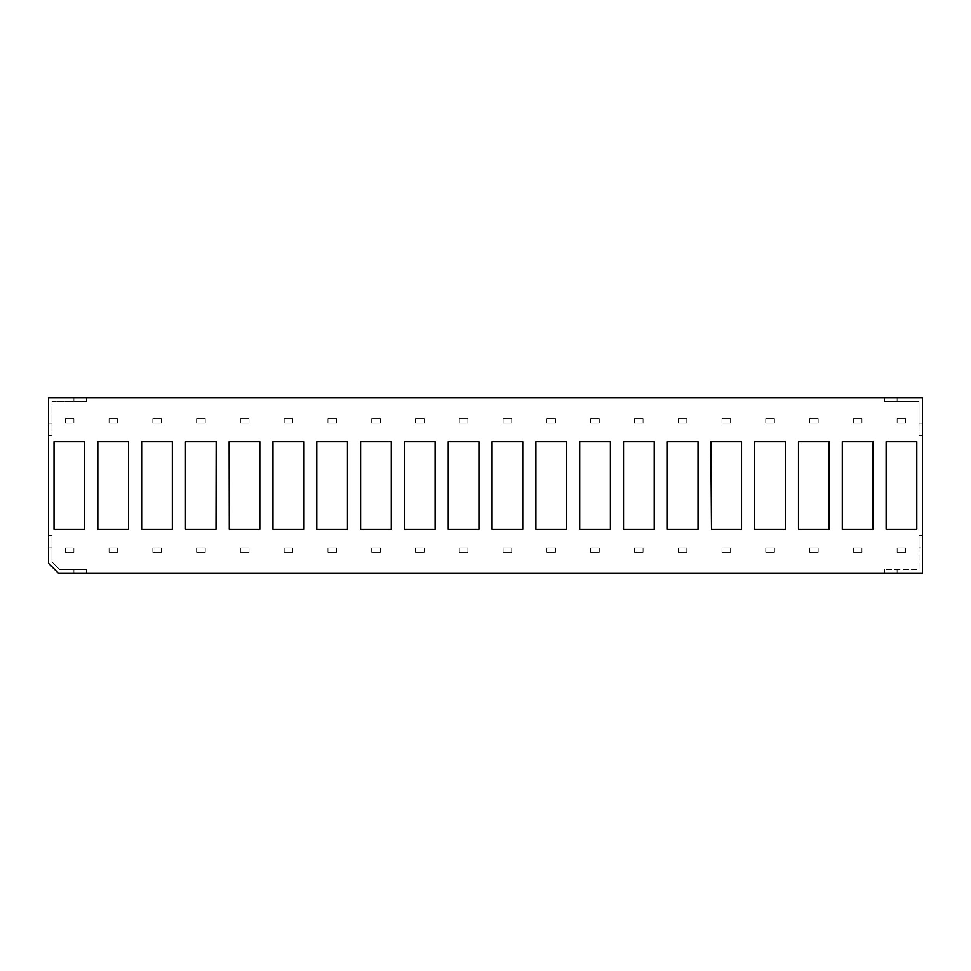 <?xml version="1.0" encoding="UTF-8"?>
<svg xmlns="http://www.w3.org/2000/svg" width="971" height="971" viewBox="0 0 971 971"><rect width="100%" height="100%" fill="white"/><g stroke="black" fill="none" stroke-linecap="round" stroke-linejoin="round"><path stroke-width="0.73" stroke-dasharray="4.86 3.64" d="M922.28 537.606L922.28 538.65L922.45 537.606M922.28 542.874L922.45 542.061L922.45 542.874M922.28 546.127L922.45 547.134L922.45 546.127M922.28 548.324L922.45 549.38L922.45 548.324M922.45 551.844L922.45 550.958L922.45 551.844M922.45 547.899L922.45 573.06L897.083 573.06L897.083 569.613L884.532 569.613L919.003 569.613L919.003 535.349L922.45 535.349L922.45 547.899L919.003 547.899L919.003 569.613L897.083 569.613M86.468 397.94L86.468 401.387L51.997 401.387L51.997 423.101L48.55 423.101L48.55 397.94L922.45 397.94L922.45 535.349M922.28 558.701L922.45 557.912L922.45 558.701M922.28 555.74L922.45 554.053L922.45 555.74M922.45 553.336L922.45 552.414L922.45 553.336M922.28 549.707L922.45 550.703L922.45 549.707M922.45 545.811L922.45 544.925L922.45 545.811M922.45 541.235L922.45 540.58M922.28 539.767L922.45 538.869L922.45 539.767M922.45 537.364L922.45 535.858L922.45 537.364M922.45 423.101L919.003 423.101L919.003 401.387L884.532 401.387L919.003 401.387L919.003 435.651L922.45 435.651M897.083 397.94L897.083 401.387M884.532 397.94L884.532 401.387M919.003 423.101L919.003 435.651M884.532 569.613L884.532 573.06L897.083 573.06M48.55 423.101L48.55 535.349L51.997 535.349L51.997 561.881L59.729 569.613L86.468 569.613L86.468 573.06L884.532 573.06M48.55 435.651L51.997 435.651L51.997 401.387L86.468 401.387M240.395 547.984L240.395 552.293L249.013 552.293L240.395 552.293L240.395 547.984L249.013 547.984L249.013 552.293L249.013 547.984L240.395 547.984M511.705 418.707L503.087 418.707L511.705 418.707L511.705 423.016L503.087 423.016L503.087 418.707L503.087 423.016L511.705 423.016L511.705 418.707M380.353 418.707L371.735 418.707L380.353 418.707L380.353 423.016L371.735 423.016L371.735 418.707L371.735 423.016L380.353 423.016L380.353 418.707M853.327 547.984L853.327 552.293L861.945 552.293L853.327 552.293L853.327 547.984L861.945 547.984L861.945 552.293L861.945 547.984L853.327 547.984M765.767 547.984L765.767 552.293L774.385 552.293L765.767 552.293L765.767 547.984L774.385 547.984L774.385 552.293L774.385 547.984L765.767 547.984M861.945 418.707L853.327 418.707L853.327 423.016L853.327 418.707L861.945 418.707L861.945 423.016L853.327 423.016L861.945 423.016L861.945 418.707M774.385 418.707L765.767 418.707L765.767 423.016L765.767 418.707L774.385 418.707L774.385 423.016L765.767 423.016L774.385 423.016L774.385 418.707M249.013 418.707L240.395 418.707L240.395 423.016L240.395 418.707L249.013 418.707L249.013 423.016L240.395 423.016L249.013 423.016L249.013 418.707M117.673 418.707L109.055 418.707L109.055 423.016L109.055 418.707L117.673 418.707L117.673 423.016L109.055 423.016L117.673 423.016L117.673 418.707M643.045 418.707L634.427 418.707L634.427 423.016L634.427 418.707L643.045 418.707L643.045 423.016L634.427 423.016L643.045 423.016L643.045 418.707M555.485 418.707L546.867 418.707L546.867 423.016L546.867 418.707L555.485 418.707L555.485 423.016L546.867 423.016L555.485 423.016L555.485 418.707M424.133 418.707L415.515 418.707L415.515 423.016L415.515 418.707L424.133 418.707L424.133 423.016L415.515 423.016L424.133 423.016L424.133 418.707M678.207 547.984L678.207 552.293L686.825 552.293L678.207 552.293L678.207 547.984L686.825 547.984L686.825 552.293L686.825 547.984L678.207 547.984M590.647 547.984L590.647 552.293L599.265 552.293L590.647 552.293L590.647 547.984L599.265 547.984L599.265 552.293L599.265 547.984L590.647 547.984M503.087 547.984L503.087 552.293L511.705 552.293L503.087 552.293L503.087 547.984L511.705 547.984L511.705 552.293L511.705 547.984L503.087 547.984M415.515 547.984L415.515 552.293L424.133 552.293L415.515 552.293L415.515 547.984L424.133 547.984L424.133 552.293L424.133 547.984L415.515 547.984M284.175 547.984L284.175 552.293L292.793 552.293L284.175 552.293L284.175 547.984L292.793 547.984L292.793 552.293L292.793 547.984L284.175 547.984M327.955 547.984L327.955 552.293L336.573 552.293L327.955 552.293L327.955 547.984L336.573 547.984L336.573 552.293L336.573 547.984L327.955 547.984M371.735 547.984L371.735 552.293L380.353 552.293L371.735 552.293L371.735 547.984L380.353 547.984L380.353 552.293L380.353 547.984L371.735 547.984M459.295 547.984L459.295 552.293L467.913 552.293L459.295 552.293L459.295 547.984L467.913 547.984L467.913 552.293L467.913 547.984L459.295 547.984M546.867 547.984L546.867 552.293L555.485 552.293L546.867 552.293L546.867 547.984L555.485 547.984L555.485 552.293L555.485 547.984L546.867 547.984M634.427 547.984L634.427 552.293L643.045 552.293L634.427 552.293L634.427 547.984L643.045 547.984L643.045 552.293L643.045 547.984L634.427 547.984M336.573 418.707L327.955 418.707L327.955 423.016L327.955 418.707L336.573 418.707L336.573 423.016L327.955 423.016L336.573 423.016L336.573 418.707M467.913 418.707L459.295 418.707L459.295 423.016L459.295 418.707L467.913 418.707L467.913 423.016L459.295 423.016L467.913 423.016L467.913 418.707M599.265 418.707L590.647 418.707L590.647 423.016L590.647 418.707L599.265 418.707L599.265 423.016L590.647 423.016L599.265 423.016L599.265 418.707M686.825 418.707L678.207 418.707L686.825 418.707L686.825 423.016L678.207 423.016L678.207 418.707L678.207 423.016L686.825 423.016L686.825 418.707M152.835 547.984L152.835 552.293L152.835 547.984L161.453 547.984L161.453 552.293L152.835 552.293L161.453 552.293L161.453 547.984L152.835 547.984M109.055 547.984L109.055 552.293L117.673 552.293L109.055 552.293L109.055 547.984L117.673 547.984L117.673 552.293L117.673 547.984L109.055 547.984M205.233 418.707L196.615 418.707L196.615 423.016L196.615 418.707L205.233 418.707L205.233 423.016L196.615 423.016L205.233 423.016L205.233 418.707M730.605 418.707L721.987 418.707L721.987 423.016L721.987 418.707L730.605 418.707L730.605 423.016L721.987 423.016L730.605 423.016L730.605 418.707M818.165 418.707L809.547 418.707L809.547 423.016L809.547 418.707L818.165 418.707L818.165 423.016L809.547 423.016L818.165 423.016L818.165 418.707M721.987 547.984L721.987 552.293L730.605 552.293L721.987 552.293L721.987 547.984L730.605 547.984L730.605 552.293L730.605 547.984L721.987 547.984M809.547 547.984L809.547 552.293L818.165 552.293L809.547 552.293L809.547 547.984L818.165 547.984L818.165 552.293L818.165 547.984L809.547 547.984M292.793 418.707L284.175 418.707L284.175 423.016L284.175 418.707L292.793 418.707L292.793 423.016L284.175 423.016L292.793 423.016L292.793 418.707M196.615 547.984L196.615 552.293L196.615 547.984L205.233 547.984L205.233 552.293L196.615 552.293L205.233 552.293L205.233 547.984L196.615 547.984M161.453 418.707L152.835 418.707L152.835 423.016L152.835 418.707L161.453 418.707L161.453 423.016L152.835 423.016L161.453 423.016L161.453 418.707M73.893 423.016L73.893 418.707L65.275 418.707L65.275 423.016L65.275 418.707L73.893 418.707L73.893 423.016L65.275 423.016L73.893 423.016M73.893 552.293L65.275 552.293L73.893 552.293L73.893 547.984L73.893 552.293M73.893 547.984L65.275 547.984L65.275 552.293L65.275 547.984L73.893 547.984M905.725 552.293L897.107 552.293L905.725 552.293L905.725 547.984L905.725 552.293M905.725 547.984L897.107 547.984L897.107 552.293L897.107 547.984L905.725 547.984M905.725 423.016L905.725 418.707L897.107 418.707L897.107 423.016L897.107 418.707L905.725 418.707L905.725 423.016L897.107 423.016L905.725 423.016M86.468 569.613L59.729 569.613L51.997 561.881L51.997 547.899L48.55 547.899L48.55 563.314L58.296 573.06L86.468 573.06M73.917 569.613L73.917 573.06M73.917 397.94L73.917 401.387M48.55 535.349L48.55 547.899M919.003 547.899L919.003 535.349M51.997 535.349L51.997 547.899M51.997 423.101L51.997 435.651M347.472 441.72L347.472 529.28L316.789 529.28L316.789 441.72L347.472 441.72M435.105 441.72L435.105 529.28L404.434 529.28L404.434 441.72L435.105 441.72M478.934 441.72L478.934 529.28L448.25 529.28L448.25 441.72L478.934 441.72M522.75 441.72L522.75 529.28L492.066 529.28L492.066 441.72L522.75 441.72M610.395 441.72L610.395 529.28L579.711 529.28L579.711 441.72L610.395 441.72M654.211 441.72L654.211 529.28L623.528 529.28L623.528 441.72L654.211 441.72M698.028 441.72L698.028 529.28L667.356 529.28L667.356 441.72L698.028 441.72M303.644 441.72L303.644 529.28L272.972 529.28L272.972 441.72L303.644 441.72M391.289 441.72L391.289 529.28L360.605 529.28L360.605 441.72L391.289 441.72M566.566 441.72L566.566 529.28L535.895 529.28L535.895 441.72L566.566 441.72M54.024 441.72L54.024 529.28L84.708 529.28L84.708 441.72L54.024 441.72M128.524 441.72L128.524 529.28L97.84 529.28L97.84 441.72L128.524 441.72M141.669 441.72L141.669 529.28L172.34 529.28L172.34 441.72L141.669 441.72M185.485 441.72L216.169 441.72L216.011 529.28L185.485 529.28L185.485 441.72M229.144 441.72L229.302 529.28L259.827 529.28L259.827 441.72L229.144 441.72M710.833 441.72L711.5 529.28L741.516 529.28L741.516 441.72L710.833 441.72M785.333 441.72L785.333 529.28L754.661 529.28L754.661 441.72L785.333 441.72M798.478 441.72L798.478 529.28L829.161 529.28L829.161 441.72L798.478 441.72M842.294 441.72L872.978 441.72L872.978 529.28L842.294 529.28L842.294 441.72M886.11 441.72L886.11 529.28L916.794 529.28L916.794 441.72L886.11 441.72M922.28 557.014L922.45 556.055M922.28 554.174L922.28 555.145L922.45 554.174M922.28 552.645L922.28 553.336L922.45 552.645M922.28 553.142L922.28 552.414L922.45 553.142M922.28 551.091L922.28 551.844L922.45 551.091M922.28 547.134L922.28 546.212L922.45 547.134M922.28 540.92L922.45 541.539M922.28 541.891L922.28 541.223M922.28 539.888L922.28 538.869L922.45 539.888M922.28 536.198L922.28 536.914L922.45 536.198"/><path stroke-width="1.46" d="M922.45 397.94L922.45 573.06L58.296 573.06L48.55 563.314L48.55 397.94L922.45 397.94M886.11 441.72L886.11 529.28L916.794 529.28L916.794 441.72L886.11 441.72M754.661 441.72L785.333 441.72L785.333 529.28L754.661 529.28L754.661 441.72M710.833 441.72L711.5 529.28L741.516 529.28L741.516 441.72L710.833 441.72M229.144 441.72L229.302 529.28L259.827 529.28L259.827 441.72L229.144 441.72M97.84 441.72L128.524 441.72L128.524 529.28L97.84 529.28L97.84 441.72M54.024 441.72L54.024 529.28L84.708 529.28L84.708 441.72L54.024 441.72M360.605 441.72L391.289 441.72L391.289 529.28L360.605 529.28L360.605 441.72M667.356 441.72L698.028 441.72L698.028 529.28L667.356 529.28L667.356 441.72M579.711 441.72L610.395 441.72L610.395 529.28L579.711 529.28L579.711 441.72M448.25 441.72L478.934 441.72L478.934 529.28L448.25 529.28L448.25 441.72M316.789 441.72L347.472 441.72L347.472 529.28L316.789 529.28L316.789 441.72M404.434 441.72L435.105 441.72L435.105 529.28L404.434 529.28L404.434 441.72M492.066 441.72L522.75 441.72L522.75 529.28L492.066 529.28L492.066 441.72M623.528 441.72L654.211 441.72L654.211 529.28L623.528 529.28L623.528 441.72M272.972 441.72L303.644 441.72L303.644 529.28L272.972 529.28L272.972 441.72M535.895 441.72L566.566 441.72L566.566 529.28L535.895 529.28L535.895 441.72M141.669 441.72L141.669 529.28L172.34 529.28L172.34 441.72L141.669 441.72M185.485 441.72L185.485 529.28L216.011 529.28L216.169 441.72L185.485 441.72M798.478 441.72L798.478 529.28L829.161 529.28L829.161 441.72L798.478 441.72M842.294 441.72L842.294 529.28L872.978 529.28L872.978 441.72L842.294 441.72"/></g></svg>
